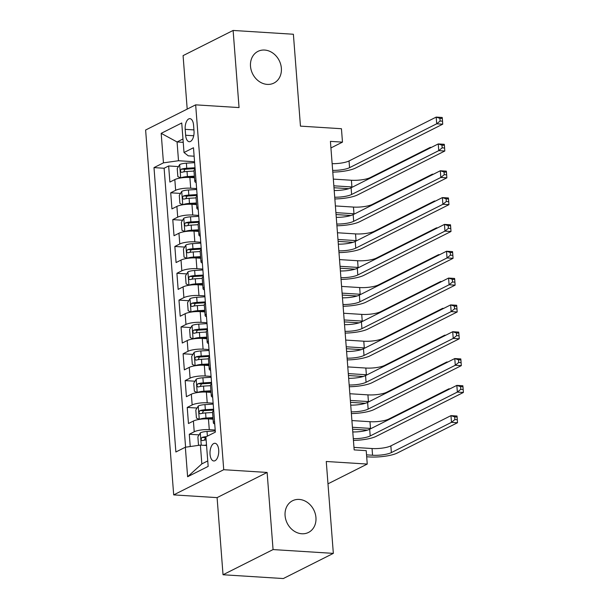 <?xml version="1.0" encoding="UTF-8"?>
<svg xmlns="http://www.w3.org/2000/svg" width="609" height="609" viewBox="0 0 609 609"><rect width="100%" height="100%" fill="white"/><g stroke="black" fill="none" stroke-linecap="round" stroke-linejoin="round"><path stroke-width="0.91" d="M299.194 499.426A17.737 14.86 -116.7 0 1 315.249 513.669A17.737 14.86 -116.7 0 1 308.489 532.441A17.737 14.86 -116.7 0 1 301.836 533.766A17.737 14.86 -116.7 0 1 285.781 519.53A17.737 14.86 -116.7 0 1 292.541 500.75A17.737 14.86 -116.7 0 1 299.194 499.426M264.618 50.052A17.737 14.86 -116.7 0 1 280.665 64.295A17.737 14.86 -116.7 0 1 273.913 83.075A17.737 14.86 -116.7 0 1 267.26 84.392A17.737 14.86 -116.7 0 1 251.205 70.157A17.737 14.86 -116.7 0 1 257.957 51.377A17.737 14.86 -116.7 0 1 264.618 50.052M218.7 449.944A8.869 4.347 -86.4 0 0 214.924 443.276A8.869 4.347 -86.4 0 0 210.044 454.299A8.869 4.347 -86.4 0 0 213.812 460.975A8.869 4.347 -86.4 0 0 218.7 449.944M223.031 574.751L283.299 578.55L333.336 553.375L273.06 549.577L267.123 472.447L223.731 469.706L173.694 494.889L217.093 497.622L223.031 574.751L273.06 549.577M223.731 469.706L195.656 104.847L145.62 130.022L173.694 494.889M195.656 104.847L239.048 107.58L233.118 30.45L183.081 55.625L187.199 109.102M233.118 30.45L293.386 34.249L300.458 126.132L341.443 128.72L342.479 142.133L330.421 141.372L354.164 449.899L366.215 450.652L367.25 464.066L326.264 461.485L333.336 553.375M194.507 177.759L189.879 177.47A11.091 2.664 175.6 0 0 174.821 179.586L169.888 182.068L168.647 165.968L178.445 166.584M196.616 188.577L190.701 188.204A11.091 2.664 175.6 0 0 175.651 190.312L170.71 192.802L180.515 193.418M170.71 192.802L171.951 208.895L176.884 206.413A11.091 2.664 175.6 0 1 191.942 204.297L196.57 204.586M198.633 231.42L194.005 231.123A11.091 2.664 175.6 0 0 178.955 233.239L174.014 235.721L172.773 219.628L182.578 220.245M200.704 258.246L196.068 257.957A11.091 2.664 175.6 0 0 181.018 260.066L176.077 262.555L174.844 246.455L184.641 247.071M202.767 285.073L198.131 284.784A11.091 2.664 175.6 0 0 183.081 286.892L178.148 289.382L176.907 273.281L186.704 273.898M204.83 311.899L200.194 311.61A11.091 2.664 175.6 0 0 185.144 313.726L180.211 316.208L178.97 300.108L188.767 300.732M206.893 338.733L202.264 338.437A11.091 2.664 175.6 0 0 187.207 340.553L182.274 343.034L181.033 326.942L190.83 327.558M208.956 365.56L204.327 365.263A11.091 2.664 175.6 0 0 189.27 367.379L184.337 369.861L183.096 353.768L192.901 354.385M211.018 392.386L206.39 392.097A11.091 2.664 175.6 0 0 191.34 394.206L186.4 396.695L185.166 380.595L194.964 381.211M213.089 419.213L208.453 418.923A11.091 2.664 175.6 0 0 193.403 421.04L188.463 423.521L187.229 407.421L197.027 408.038M185.182 129.344L185.631 135.251A8.595 4.217 -86.4 0 0 189.285 141.714A8.595 4.217 -86.4 0 0 194.02 131.026L193.563 125.127A8.595 4.217 -86.4 0 0 189.909 118.664A8.595 4.217 -86.4 0 0 185.182 129.344L193.928 129.9M183.233 142.346L177.067 141.958L178.513 160.738L163.456 162.847L153.993 167.612L175.872 451.992L185.342 447.227L187.61 476.74L208.164 466.395L205.895 436.881L215.358 432.124L193.479 147.743L184.009 152.509L188.25 155.835L194.126 156.208M163.456 162.847L161.187 133.341L181.741 122.995L184.009 152.509M215.198 430.03L209.283 429.657L208.453 418.923M213.135 403.196L207.212 402.823L206.39 392.097M211.072 376.37L205.149 375.997L204.327 365.263M209.001 349.543L203.086 349.17L202.264 338.437M206.938 322.717L201.023 322.344L200.194 311.61M204.875 295.883L198.96 295.51L198.131 284.784M202.812 269.056L196.89 268.683L196.068 257.957M200.749 242.23L194.827 241.857L194.005 231.123M198.686 215.403L192.764 215.03L191.942 204.297M168.647 165.968L164.118 168.251L185.585 447.196M209.283 429.657A11.091 2.664 -4.4 0 0 194.225 431.766L189.292 434.255L190.236 446.542M187.229 407.421L192.162 404.939A11.091 2.664 -4.4 0 1 207.212 402.823M185.166 380.595L190.099 378.113A11.091 2.664 -4.4 0 1 205.149 375.997M183.096 353.768L188.036 351.286A11.091 2.664 -4.4 0 1 203.086 349.17M181.033 326.942L185.973 324.452A11.091 2.664 -4.4 0 1 201.023 322.344M178.97 300.108L183.903 297.626A11.091 2.664 -4.4 0 1 198.96 295.51M176.907 273.281L181.84 270.799A11.091 2.664 -4.4 0 1 196.89 268.683M174.844 246.455L179.777 243.973A11.091 2.664 -4.4 0 1 194.827 241.857M172.773 219.628L177.714 217.147A11.091 2.664 -4.4 0 1 192.764 215.03M195.969 180.097A11.091 2.664 175.6 0 0 194.789 181.429A11.091 2.664 175.6 0 0 196.159 182.571M195.139 169.363A11.091 2.664 175.6 0 0 193.966 170.695L194.789 181.429M194.553 161.743L178.513 160.738M327.985 483.828L367.25 464.066M330.931 147.941L342.479 142.133M182.974 138.981L177.067 141.958L161.187 133.341M206.558 445.499L200.391 445.11L201.838 463.891L207.745 460.922M164.118 168.251L153.993 167.612M189.292 434.255L199.09 434.872M197.202 196.189A11.091 2.664 175.6 0 0 196.029 197.529L196.852 208.255A11.091 2.664 -4.4 0 1 198.032 206.923M198.222 209.397A11.091 2.664 -4.4 0 1 196.852 208.255M199.272 223.023A11.091 2.664 175.6 0 0 198.092 224.356L198.922 235.089A11.091 2.664 -4.4 0 1 200.095 233.749M200.285 236.223A11.091 2.664 -4.4 0 1 198.922 235.089M201.335 249.85A11.091 2.664 175.6 0 0 200.155 251.182L200.985 261.916A11.091 2.664 -4.4 0 1 202.158 260.583M202.348 263.05A11.091 2.664 -4.4 0 1 200.985 261.916M203.398 276.676A11.091 2.664 175.6 0 0 202.218 278.008L203.048 288.742A11.091 2.664 -4.4 0 1 204.221 287.41M204.411 289.884A11.091 2.664 -4.4 0 1 203.048 288.742M205.461 303.503A11.091 2.664 175.6 0 0 204.289 304.843L205.111 315.569A11.091 2.664 -4.4 0 1 206.291 314.236M206.481 316.71A11.091 2.664 -4.4 0 1 205.111 315.569M207.524 330.337A11.091 2.664 175.6 0 0 206.352 331.669L207.174 342.395A11.091 2.664 -4.4 0 1 208.354 341.063M208.544 343.537A11.091 2.664 -4.4 0 1 207.174 342.395M209.587 357.163A11.091 2.664 175.6 0 0 208.415 358.495L209.237 369.229A11.091 2.664 -4.4 0 1 210.417 367.889M210.607 370.363A11.091 2.664 -4.4 0 1 209.237 369.229M211.658 383.99A11.091 2.664 175.6 0 0 210.478 385.322L211.308 396.056A11.091 2.664 -4.4 0 1 212.48 394.723M212.67 397.197A11.091 2.664 -4.4 0 1 211.308 396.056M213.721 410.816A11.091 2.664 175.6 0 0 212.541 412.148L213.371 422.882A11.091 2.664 -4.4 0 1 214.543 421.55M185.342 447.227L200.391 445.11M214.733 424.024A11.091 2.664 -4.4 0 1 213.371 422.882M187.61 476.74L201.838 463.891M267.123 472.447L217.093 497.622M332.141 163.676A13.862 3.327 175.6 0 0 349.041 160.951L436.189 117.095L442.218 117.476L442.324 118.489L439.911 118.336L440.117 121.024L442.53 121.176L442.324 118.489M332.651 170.383A13.862 3.327 175.6 0 0 349.558 167.665L436.706 123.802L436.189 117.095L439.911 118.336M440.117 121.024L436.706 123.802L442.735 124.183L355.587 168.038A20.79 4.994 -4.4 0 1 332.788 172.119M442.735 124.183L442.53 121.176M194.621 162.656L186.377 163.166A7.346 1.766 -4.4 0 0 179.724 164.521L177.227 168.564L177.851 176.61L180.759 177.935A7.346 1.766 -4.4 0 1 187.412 176.58L194.385 176.146M188.097 177.402L194.454 177.013M348.835 188.668A20.79 4.994 -4.4 0 1 348.538 188.653L333.991 187.739M195.017 167.757L186.773 168.259A7.346 1.766 175.6 0 0 181.429 169.127C180.074 170.695 180.157 171.768 181.68 172.347A7.346 1.766 -4.4 0 1 187.016 171.479L193.989 171.053M183.728 171.867L184.9 169.34A3.745 0.898 -4.4 0 1 186.605 169.142L195.086 168.617M333.329 179.107L351.401 180.249A13.862 3.327 175.6 0 0 370.219 177.6L430.319 147.355L431.317 147.416M333.839 185.814L351.918 186.955A13.862 3.327 175.6 0 0 352.68 186.993M430.365 147.896L430.319 147.355L430.997 147.584M334.204 190.503A13.862 3.327 175.6 0 0 351.104 187.785L438.252 143.93L444.281 144.31L444.387 145.323L441.974 145.17L442.18 147.85L444.593 148.002L444.387 145.323M334.722 197.209A13.862 3.327 175.6 0 0 351.621 194.492L438.769 150.636L438.252 143.93L441.974 145.17M442.18 147.85L438.769 150.636L444.798 151.017L357.65 194.872A20.79 4.994 -4.4 0 1 334.851 198.953M444.798 151.017L444.593 148.002M336.267 217.329A13.862 3.327 175.6 0 0 353.174 214.612L440.322 170.756L446.344 171.137L446.45 172.149L444.037 171.997L444.25 174.676L446.656 174.829L446.45 172.149M336.785 224.036A13.862 3.327 175.6 0 0 353.684 221.318L440.832 177.463L440.322 170.756L444.037 171.997M444.25 174.676L440.832 177.463L446.861 177.843L359.713 221.699A20.79 4.994 -4.4 0 1 336.914 225.779M446.861 177.843L446.656 174.829M338.33 244.156A13.862 3.327 175.6 0 0 355.237 241.438L442.385 197.582L448.414 197.963L448.513 198.976L446.108 198.823L446.313 201.51L448.719 201.663L448.513 198.976M338.848 250.862A13.862 3.327 175.6 0 0 355.755 248.145L442.903 204.289L442.385 197.582L446.108 198.823M446.313 201.51L442.903 204.289L448.924 204.67L361.776 248.525A20.79 4.994 -4.4 0 1 338.985 252.606M448.924 204.67L448.719 201.663M340.393 270.982A13.862 3.327 175.6 0 0 357.3 268.264L444.448 224.409L450.477 224.79L450.584 225.802L448.171 225.65L448.376 228.337L450.789 228.489L450.584 225.802M340.911 277.696A13.862 3.327 175.6 0 0 357.818 274.971L444.966 231.116L444.448 224.409L448.171 225.65M448.376 228.337L444.966 231.116L450.995 231.496L363.839 275.352A20.79 4.994 -4.4 0 1 341.048 279.432M450.995 231.496L450.789 228.489M196.692 189.483L188.44 189.993A7.346 1.766 -4.4 0 0 181.794 191.348L179.29 195.39L179.914 203.436L182.822 204.761A7.346 1.766 -4.4 0 1 189.475 203.406L196.448 202.98M190.16 204.236L196.517 203.84M350.906 215.502A20.79 4.994 -4.4 0 1 350.601 215.479L336.054 214.566M197.08 194.583L188.836 195.093A7.346 1.766 175.6 0 0 183.492 195.953C182.137 197.522 182.22 198.595 183.743 199.173A7.346 1.766 -4.4 0 1 189.087 198.306L196.052 197.879M185.791 198.694L186.963 196.174A3.745 0.898 -4.4 0 1 188.676 195.969L197.149 195.451M335.392 205.933L353.464 207.075A13.862 3.327 175.6 0 0 372.282 204.434L432.382 174.182L433.38 174.25M335.909 212.64L353.981 213.782A13.862 3.327 175.6 0 0 354.743 213.82M432.428 174.73L432.382 174.182L433.06 174.41M198.755 216.317L190.51 216.819A7.346 1.766 -4.4 0 0 183.857 218.174L181.36 222.216L181.977 230.271L184.885 231.587A7.346 1.766 -4.4 0 1 191.538 230.232L198.511 229.806M192.231 231.062L198.58 230.674M352.969 242.329A20.79 4.994 -4.4 0 1 352.664 242.306L338.117 241.392M199.143 221.41L190.899 221.92A7.346 1.766 175.6 0 0 185.562 222.78C184.207 224.356 184.291 225.429 185.806 226A7.346 1.766 -4.4 0 1 191.15 225.14L198.123 224.706M187.854 225.528L189.026 223.001A3.745 0.898 -4.4 0 1 190.739 222.795L199.212 222.277M337.455 232.76L355.527 233.902A13.862 3.327 175.6 0 0 374.345 231.26L434.453 201.016L435.443 201.077M337.972 239.466L356.044 240.608A13.862 3.327 175.6 0 0 356.805 240.646M434.491 201.556L434.453 201.016L435.123 201.236M200.818 243.143L192.573 243.646A7.346 1.766 -4.4 0 0 185.92 245.001L183.423 249.051L184.04 257.097L186.955 258.422A7.346 1.766 -4.4 0 1 193.601 257.059L200.574 256.633M194.294 257.889L200.643 257.5M355.032 269.155A20.79 4.994 -4.4 0 1 354.727 269.14L340.18 268.219M201.206 248.236L192.962 248.746A7.346 1.766 175.6 0 0 187.625 249.606C186.27 251.182 186.354 252.255 187.869 252.826A7.346 1.766 -4.4 0 1 193.213 251.966L200.186 251.54M189.917 252.354L191.089 249.827A3.745 0.898 -4.4 0 1 192.802 249.621L201.274 249.104M339.517 259.594L357.597 260.728A13.862 3.327 175.6 0 0 376.408 258.087L436.516 227.842L437.506 227.903M340.035 266.3L358.107 267.435A13.862 3.327 175.6 0 0 358.868 267.48M436.554 228.383L436.516 227.842L437.186 228.063M202.881 269.97L194.636 270.48A7.346 1.766 -4.4 0 0 187.983 271.835L185.486 275.877L186.103 283.923L189.018 285.248A7.346 1.766 -4.4 0 1 195.672 283.893L202.645 283.459M196.357 284.715L202.706 284.327M357.095 295.982A20.79 4.994 -4.4 0 1 356.79 295.966L342.25 295.053M203.277 275.07L195.032 275.572A7.346 1.766 175.6 0 0 189.688 276.44C188.333 278.008 188.417 279.082 189.932 279.66A7.346 1.766 -4.4 0 1 195.276 278.793L202.249 278.366M191.987 279.181L193.16 276.653A3.745 0.898 -4.4 0 1 194.865 276.456L203.337 275.93M341.58 286.42L359.66 287.555A13.862 3.327 175.6 0 0 378.471 284.913L438.579 254.669L439.576 254.729M342.098 293.127L360.178 294.261A13.862 3.327 175.6 0 0 360.931 294.307M438.617 255.209L438.579 254.669L439.249 254.889M342.456 297.816A13.862 3.327 175.6 0 0 359.363 295.099L446.511 251.243L452.54 251.616L452.647 252.636L450.234 252.484L450.439 255.163L452.852 255.316L452.647 252.636M342.974 304.523A13.862 3.327 175.6 0 0 359.881 301.805L447.029 257.95L446.511 251.243L450.234 252.484M450.439 255.163L447.029 257.95L453.058 258.323L365.91 302.186A20.79 4.994 -4.4 0 1 343.111 306.258M453.058 258.323L452.852 255.316M204.944 296.796L196.699 297.306A7.346 1.766 -4.4 0 0 190.046 298.661L187.549 302.703L188.166 310.75L191.081 312.074A7.346 1.766 -4.4 0 1 197.735 310.719L204.708 310.293M198.42 311.549L204.769 311.153M359.158 322.816A20.79 4.994 -4.4 0 1 358.861 322.793L344.313 321.879M205.34 301.897L197.095 302.399A7.346 1.766 175.6 0 0 191.751 303.267C190.396 304.835 190.48 305.908 192.002 306.487A7.346 1.766 -4.4 0 1 197.339 305.619L204.312 305.193M194.05 306.007L195.223 303.488A3.745 0.898 -4.4 0 1 196.928 303.282L205.408 302.757M343.643 313.247L361.723 314.389A13.862 3.327 175.6 0 0 380.541 311.739L440.642 281.495L441.639 281.556M344.161 319.953L362.241 321.095A13.862 3.327 175.6 0 0 362.994 321.133M440.688 282.036L440.642 281.495L441.319 281.723M344.527 324.643A13.862 3.327 175.6 0 0 361.426 321.925L448.574 278.069L454.603 278.45L454.71 279.462L452.297 279.31L452.502 281.99L454.915 282.142L454.71 279.462M345.037 331.349A13.862 3.327 175.6 0 0 361.944 328.632L449.092 284.776L448.574 278.069L452.297 279.31M452.502 281.99L449.092 284.776L455.121 285.157L367.973 329.012A20.79 4.994 -4.4 0 1 345.174 333.093M455.121 285.157L454.915 282.142M207.007 323.623L198.762 324.133A7.346 1.766 -4.4 0 0 192.109 325.488L189.612 329.53L190.236 337.584L193.144 338.901A7.346 1.766 -4.4 0 1 199.798 337.546L206.771 337.12M200.483 338.376L206.839 337.98M361.221 349.642A20.79 4.994 -4.4 0 1 360.924 349.619L346.376 348.706M207.403 328.723L199.158 329.233A7.346 1.766 175.6 0 0 193.814 330.093C192.459 331.661 192.543 332.735 194.065 333.313A7.346 1.766 -4.4 0 1 199.402 332.453L206.375 332.019M196.113 332.834L197.286 330.314A3.745 0.898 -4.4 0 1 198.991 330.108L207.471 329.591M345.714 340.073L363.786 341.215A13.862 3.327 175.6 0 0 382.604 338.574L442.705 308.321L443.702 308.39M346.224 346.78L364.304 347.922A13.862 3.327 175.6 0 0 365.065 347.96M442.751 308.87L442.705 308.321L443.382 308.55M346.59 351.469A13.862 3.327 175.6 0 0 363.489 348.751L450.645 304.896L456.666 305.276L456.773 306.289L454.36 306.137L454.565 308.816L456.978 308.969L456.773 306.289M347.107 358.176A13.862 3.327 175.6 0 0 364.007 355.458L451.155 311.602L450.645 304.896L454.36 306.137M454.565 308.816L451.155 311.602L457.184 311.983L370.036 355.839A20.79 4.994 -4.4 0 1 347.237 359.919M457.184 311.983L456.978 308.969M209.077 350.457L200.833 350.959A7.346 1.766 -4.4 0 0 194.18 352.314L191.675 356.356L192.299 364.41L195.207 365.727A7.346 1.766 -4.4 0 1 201.861 364.372L208.834 363.946M202.546 365.202L208.902 364.814M363.291 376.469A20.79 4.994 -4.4 0 1 362.987 376.453L348.439 375.532M209.466 355.549L201.221 356.059A7.346 1.766 175.6 0 0 195.877 356.92C194.53 358.495 194.606 359.569 196.128 360.14A7.346 1.766 -4.4 0 1 201.472 359.28L208.438 358.846M198.176 359.668L199.349 357.14A3.745 0.898 -4.4 0 1 201.061 356.935L209.534 356.417M347.777 366.9L365.849 368.042A13.862 3.327 175.6 0 0 384.667 365.4L444.776 335.156L445.765 335.216M348.295 373.606L366.367 374.748A13.862 3.327 175.6 0 0 367.128 374.786M444.814 335.696L444.776 335.156L445.445 335.376M348.652 378.296A13.862 3.327 175.6 0 0 365.56 375.578L452.708 331.722L458.729 332.103L458.836 333.115L456.423 332.963L456.636 335.65L459.041 335.803L458.836 333.115M349.17 385.002A13.862 3.327 175.6 0 0 366.07 382.285L453.225 338.429L452.708 331.722L456.423 332.963M456.636 335.65L453.225 338.429L459.247 338.81L372.099 382.665A20.79 4.994 -4.4 0 1 349.3 386.745M459.247 338.81L459.041 335.803M211.14 377.283L202.896 377.786A7.346 1.766 -4.4 0 0 196.243 379.148L193.746 383.19L194.362 391.237L197.27 392.561A7.346 1.766 -4.4 0 1 203.924 391.206L210.897 390.772M204.616 392.029L210.965 391.64M365.354 403.295A20.79 4.994 -4.4 0 1 365.05 403.28L350.502 402.359M211.529 382.376L203.284 382.886A7.346 1.766 175.6 0 0 197.948 383.754C196.593 385.322 196.677 386.395 198.191 386.966A7.346 1.766 -4.4 0 1 203.535 386.106L210.508 385.68M200.239 386.494L201.412 383.967A3.745 0.898 -4.4 0 1 203.124 383.769L211.597 383.244M349.84 393.734L367.912 394.868A13.862 3.327 175.6 0 0 386.73 392.226L446.839 361.982L447.828 362.043M350.358 400.44L368.43 401.575A13.862 3.327 175.6 0 0 369.191 401.62M446.877 362.522L446.839 361.982L447.508 362.203M350.715 405.13A13.862 3.327 175.6 0 0 367.623 402.404L454.771 358.549L460.8 358.929L460.899 359.942L458.493 359.79L458.699 362.477L461.104 362.629L460.899 359.942M351.233 411.836A13.862 3.327 175.6 0 0 368.141 409.111L455.288 365.255L454.771 358.549L458.493 359.79M458.699 362.477L455.288 365.255L461.31 365.636L374.162 409.492A20.79 4.994 -4.4 0 1 351.37 413.572M461.31 365.636L461.104 362.629M213.203 404.11L204.959 404.62A7.346 1.766 -4.4 0 0 198.306 405.975L195.809 410.017L196.425 418.063L199.341 419.388A7.346 1.766 -4.4 0 1 205.987 418.033L212.96 417.599M206.679 418.855L213.028 418.467M367.417 430.121A20.79 4.994 -4.4 0 1 367.113 430.106L352.565 429.193M213.592 409.21L205.347 409.712A7.346 1.766 175.6 0 0 200.011 410.58C198.656 412.148 198.74 413.222 200.254 413.8A7.346 1.766 -4.4 0 1 205.598 412.932L212.571 412.506M202.31 413.321L203.475 410.793A3.745 0.898 -4.4 0 1 205.187 410.595L213.66 410.07M351.903 420.56L369.983 421.702A13.862 3.327 175.6 0 0 388.793 419.053L448.902 388.808L449.899 388.869M352.421 427.267L370.493 428.409A13.862 3.327 175.6 0 0 371.254 428.447M448.94 389.349L448.902 388.808L449.571 389.037M352.778 431.956A13.862 3.327 175.6 0 0 369.686 429.238L456.834 385.383L462.863 385.763L462.969 386.776L460.556 386.624L460.762 389.303L463.175 389.456L462.969 386.776M353.296 438.663A13.862 3.327 175.6 0 0 370.203 435.945L457.351 392.089L456.834 385.383L460.556 386.624M460.762 389.303L457.351 392.089L463.38 392.47L376.225 436.326A20.79 4.994 -4.4 0 1 353.433 440.406M463.38 392.47L463.175 389.456M204.213 445.354A7.346 1.766 -4.4 0 1 206.52 444.996M199.31 445.263L198.488 444.89L197.872 436.843L200.369 432.801A7.346 1.766 -4.4 0 1 207.022 431.446L215.266 430.936M366.542 454.854L372.563 455.235A13.862 3.327 175.6 0 0 391.374 452.594L451.482 422.341L457.511 422.722L397.403 452.974A20.79 4.994 -4.4 0 1 369.183 456.933L366.687 456.78M206.413 436.623A7.346 1.766 175.6 0 0 202.074 437.407C200.719 438.975 200.803 440.048 202.317 440.627A7.346 1.766 -4.4 0 1 206.124 439.896M204.373 440.147L205.545 437.627A3.745 0.898 -4.4 0 1 205.949 437.559M353.966 447.387L372.046 448.529A13.862 3.327 175.6 0 0 390.856 445.887L450.964 415.635L456.994 416.016L457.1 417.028L454.687 416.876L454.893 419.563L457.306 419.715L457.1 417.028M454.893 419.563L451.482 422.341L450.964 415.635L454.687 416.876M457.511 422.722L457.306 419.715M190.701 188.204L189.879 177.47M175.651 190.312L174.821 179.586M194.225 431.766L193.403 421.04M192.162 404.939L191.34 394.206M190.099 378.113L189.27 367.379M188.036 351.286L187.207 340.553M185.973 324.452L185.144 313.726M183.903 297.626L183.081 286.892M181.84 270.799L181.018 260.066M179.777 243.973L178.955 233.239M177.714 217.147L176.884 206.413M193.715 135.754L185.631 135.251M349.041 160.951L349.558 167.665M179.663 164.62L180.683 177.904M187.016 171.479L187.412 176.58M186.377 163.166L186.773 168.259M351.401 180.249L351.918 186.955M370.219 177.6L370.257 178.148M184.9 169.34L181.429 169.127M351.104 187.785L351.621 194.492M353.174 214.612L353.684 221.318M355.237 241.438L355.755 248.145M357.3 268.264L357.818 274.971M181.726 191.447L182.746 204.731M189.087 198.306L189.475 203.406M188.44 189.993L188.836 195.093M353.464 207.075L353.981 213.782M372.282 204.434L372.32 204.974M186.963 196.174L183.492 195.953M183.789 218.273L184.816 231.557M191.15 225.14L191.538 230.232M190.51 216.819L190.899 221.92M355.527 233.902L356.044 240.608M374.345 231.26L374.39 231.801M189.026 223.001L185.562 222.78M185.859 245.107L186.879 258.383M193.213 251.966L193.601 257.059M192.573 243.646L192.962 248.746M357.597 260.728L358.107 267.435M376.408 258.087L376.453 258.627M191.089 249.827L187.625 249.606M187.922 271.934L188.942 285.21M195.276 278.793L195.672 283.893M194.636 270.48L195.032 275.572M359.66 287.555L360.178 294.261M378.471 284.913L378.516 285.454M193.16 276.653L189.688 276.44M359.363 295.099L359.881 301.805M189.985 298.76L191.005 312.044M197.339 305.619L197.735 310.719M196.699 297.306L197.095 302.399M361.723 314.389L362.241 321.095M380.541 311.739L380.579 312.288M195.223 303.488L191.751 303.267M361.426 321.925L361.944 328.632M192.048 325.587L193.068 338.87M199.402 332.453L199.798 337.546M198.762 324.133L199.158 329.233M363.786 341.215L364.304 347.922M382.604 338.574L382.642 339.114M197.286 330.314L193.814 330.093M363.489 348.751L364.007 355.458M194.111 352.421L195.139 365.697M201.472 359.28L201.861 364.372M200.833 350.959L201.221 356.059M365.849 368.042L366.367 374.748M384.667 365.4L384.705 365.94M199.349 357.14L195.877 356.92M365.56 375.578L366.07 382.285M196.174 379.247L197.202 392.523M203.535 386.106L203.924 391.206M202.896 377.786L203.284 382.886M367.912 394.868L368.43 401.575M386.73 392.226L386.776 392.767M201.412 383.967L197.948 383.754M367.623 402.404L368.141 409.111M198.245 406.074L199.265 419.357M205.598 412.932L205.987 418.033M204.959 404.62L205.347 409.712M369.983 421.702L370.493 428.409M388.793 419.053L388.839 419.601M203.475 410.793L200.011 410.58M369.686 429.238L370.203 435.945M200.308 432.9L201.252 445.164M207.022 431.446L207.38 436.135M372.046 448.529L372.563 455.235M390.856 445.887L391.374 452.594M205.545 437.627L202.074 437.407"/></g></svg>
